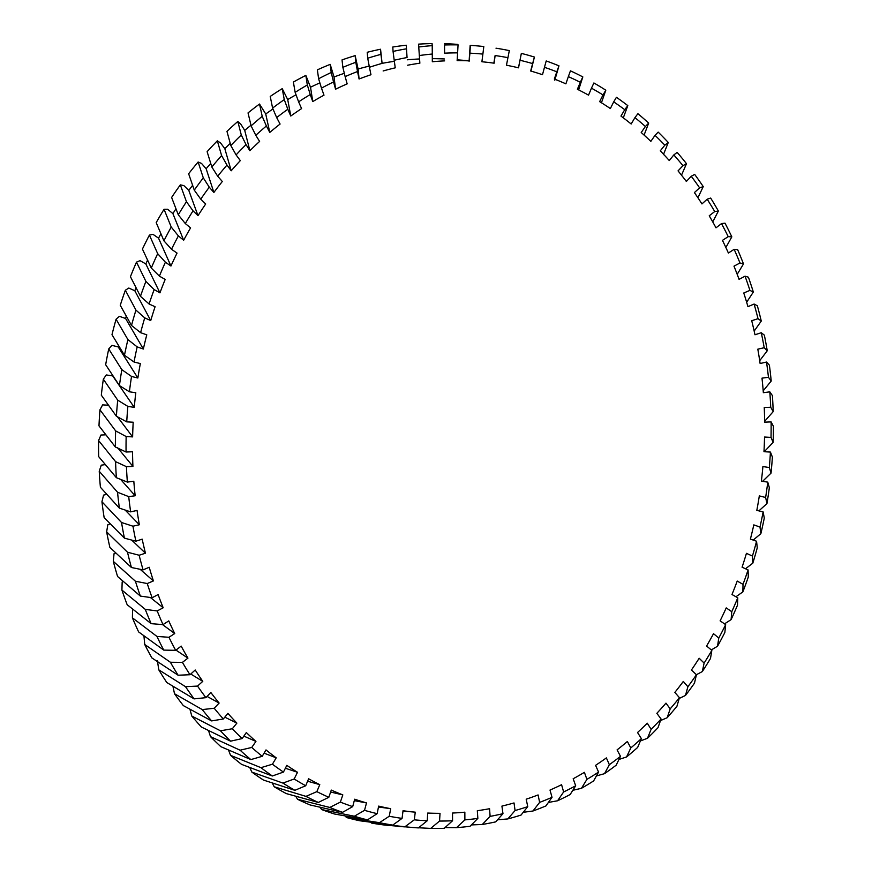 <?xml version="1.0" encoding="UTF-8"?>
<svg xmlns="http://www.w3.org/2000/svg" width="872" height="872" viewBox="0 0 872 872"><rect width="100%" height="100%" fill="white"/><g stroke="black" fill="none" stroke-linecap="round" stroke-linejoin="round"><path stroke-width="1.31" d="M103.343 379.2L106.275 374.938L112.684 375.908L134.266 407.366L127.857 406.396A384.421 322.16 94.4 0 0 126.734 421.863L116.379 416.227A392.138 328.624 -85.6 0 1 117.72 400.172L103.343 379.2A392.138 328.624 94.4 0 0 101.316 395.169L116.379 416.227M117.48 416.827L132.62 436.894L126.157 436.534A384.421 322.16 94.4 0 0 126.059 452.012L115.355 446.987A392.138 328.624 -85.6 0 1 115.638 430.888L99.953 409.796A392.138 328.624 94.4 0 0 98.983 425.863L115.355 446.987M198.129 162.007L201.53 163.435L206.141 168.721L213.88 192.472L209.269 187.186A384.421 322.16 94.4 0 0 200.745 199.154L194.293 190.14A392.138 328.624 -85.6 0 1 203.285 177.844L198.129 162.007A392.138 328.624 94.4 0 0 188.635 173.768L194.293 190.14M206.141 168.721A376.693 315.686 -85.6 0 1 210.719 163.511M164.056 209.28L167.642 209.269L172.896 213.607L183.654 240.247L178.389 235.909A384.421 322.16 94.4 0 0 171.501 249.272L163.925 240.814A392.138 328.624 -85.6 0 1 171.228 227.047L164.056 209.28A392.138 328.624 94.4 0 0 156.197 222.611L163.925 240.814M172.896 213.607A376.693 315.686 -85.6 0 1 175.948 208.855M180.33 184.875L183.85 185.583L188.799 190.412L197.999 215.678L193.039 210.85A384.421 322.16 94.4 0 0 185.311 223.559L178.28 214.795A392.138 328.624 -85.6 0 1 186.455 201.715L180.33 184.875A392.138 328.624 94.4 0 0 171.62 197.454L178.28 214.795M188.799 190.412A376.693 315.686 -85.6 0 1 192.592 185.365M237.838 121.47L240.89 124.304L244.727 130.397L249.883 150.725L246.046 144.621A384.421 322.16 94.4 0 0 236.094 154.9L230.818 145.537A392.138 328.624 -85.6 0 1 241.282 135.007L237.838 121.47A392.138 328.624 94.4 0 0 226.96 131.356L230.818 145.537M244.727 130.397A376.693 315.686 -85.6 0 1 250.962 125.241M217.335 140.828L220.583 142.964L224.823 148.676L231.211 170.781L226.982 165.07A384.421 322.16 94.4 0 0 217.706 176.231L211.831 167.01A392.138 328.624 -85.6 0 1 221.597 155.565L217.335 140.828A392.138 328.624 94.4 0 0 207.122 151.684L211.831 167.01M224.823 148.676A376.693 315.686 -85.6 0 1 230.219 143.422M125.35 290.234L128.816 288.043L134.822 290.768L150.725 320.591L144.73 317.866A384.421 322.16 94.4 0 0 140.61 332.679L131.509 325.452A392.138 328.624 -85.6 0 1 135.956 310.105L125.35 290.234A392.138 328.624 94.4 0 0 120.26 305.298L131.509 325.452M134.822 290.768A376.693 315.686 -85.6 0 1 135.978 287.684M108.728 348.953L111.889 345.356L118.2 346.925L137.852 378.012L131.541 376.453A384.421 322.16 94.4 0 0 129.405 391.79L119.431 385.588A392.138 328.624 -85.6 0 1 121.829 369.673L108.728 348.953A392.138 328.624 94.4 0 0 105.665 364.714L119.431 385.588M118.2 346.925A376.693 315.686 -85.6 0 1 118.505 345.563M116.074 319.228L119.42 316.34L125.59 318.487L143.346 349.029L137.177 346.882A384.421 322.16 94.4 0 0 134.582 359.166A384.421 322.16 94.4 0 0 134.037 362.011L124.478 355.264A392.138 328.624 -85.6 0 1 127.912 339.59L116.074 319.228A392.138 328.624 94.4 0 0 111.987 334.695L124.478 355.264M125.59 318.487A376.693 315.686 -85.6 0 1 126.266 316.209M149.417 235.091L153.003 234.339L158.541 238.165L170.945 266.025L165.397 262.21A384.421 322.16 94.4 0 0 159.402 276.141L151.292 268.053A392.138 328.624 -85.6 0 1 157.679 253.665L149.417 235.091A392.138 328.624 94.4 0 0 142.43 249.076L151.292 268.053M158.541 238.165A376.693 315.686 -85.6 0 1 160.906 233.849M136.49 262.123L140.043 260.652L145.831 263.933L159.947 292.861L154.159 289.58A384.421 322.16 94.4 0 0 149.079 304.001L140.457 296.317A392.138 328.624 -85.6 0 1 145.897 281.405L136.49 262.123A392.138 328.624 94.4 0 0 130.429 276.697L140.457 296.317M145.831 263.933A376.693 315.686 -85.6 0 1 147.542 260.172M458.051 44.886L457.615 52.876A384.421 322.16 94.4 0 0 444.611 53.17L444.535 44.984A392.138 328.624 -85.6 0 1 458.051 44.886L457.876 44.407M432.305 58.675A376.693 315.686 -85.6 0 1 444.426 58.969M380.552 49.235L382.1 63.384A384.421 322.16 94.4 0 0 369.423 67.286L367.722 58.217A392.138 328.624 -85.6 0 1 380.933 54.369L380.552 49.235A392.138 328.624 94.4 0 0 367.221 52.287L367.722 58.217M382.568 63.264A376.693 315.686 -85.6 0 1 394.351 61.323M406.254 45.213L407.06 57.541A384.421 322.16 94.4 0 0 394.199 60.255L393.065 51.426A392.138 328.624 -85.6 0 1 406.461 48.81L406.254 45.213A392.138 328.624 94.4 0 0 392.792 47.023L393.065 51.426M407.289 59.808A376.693 315.686 -85.6 0 1 419.552 58.958M469.921 53.17L470.357 45.377A392.138 328.624 -85.6 0 1 474.15 45.638A392.138 328.624 -85.6 0 1 483.807 46.543L482.881 54.097A384.421 322.16 94.4 0 0 469.921 53.17L469.103 61.302M305.832 75.406L310.53 87.222L312.765 101.577L310.247 94.547A384.421 322.16 94.4 0 0 298.616 101.839L295.15 92.367A392.138 328.624 -85.6 0 1 307.315 84.976L305.832 75.406A392.138 328.624 94.4 0 0 293.384 82.055L295.15 92.367M310.53 87.222A376.693 315.686 -85.6 0 1 319.871 82.873M259.518 104.041L265.731 113.992L269.786 132.424L266.374 125.982A384.421 322.16 94.4 0 0 255.79 135.313L251.114 125.862A392.138 328.624 -85.6 0 1 262.21 116.325L259.518 104.041A392.138 328.624 94.4 0 0 248.04 112.902L251.114 125.862M265.731 113.992A376.693 315.686 -85.6 0 1 272.969 108.956M282.223 88.65L287.716 99.572L290.79 116.02L287.815 109.251A384.421 322.16 94.4 0 0 276.675 117.589L272.598 108.095A392.138 328.624 -85.6 0 1 284.272 99.604L282.223 88.65A392.138 328.624 94.4 0 0 270.233 96.432L272.598 108.095M287.716 99.572A376.693 315.686 -85.6 0 1 296.033 94.776M355.155 55.634L358.109 69.008L359.079 78.992L357.531 71.537A384.421 322.16 94.4 0 0 345.138 76.605L342.86 67.351A392.138 328.624 -85.6 0 1 355.798 62.283L355.155 55.634A392.138 328.624 94.4 0 0 342.031 59.917L342.86 67.351M358.109 69.008A376.693 315.686 -85.6 0 1 369.205 66.109M330.194 64.375L334.041 77.009L335.567 89.216L333.54 81.946A384.421 322.16 94.4 0 0 321.485 88.148L318.618 78.753A392.138 328.624 -85.6 0 1 331.207 72.507L330.194 64.375A392.138 328.624 94.4 0 0 317.364 69.858L318.618 78.753M334.041 77.009A376.693 315.686 -85.6 0 1 344.32 73.303M211.613 720.904A392.138 328.624 -85.6 0 1 202.26 709.59L174.498 693.731A392.138 328.624 94.4 0 0 183.338 705.612L211.613 720.904L223.33 718.986L227.897 713.361A376.693 315.686 94.4 0 0 236.879 723.117L232.323 728.741A384.421 322.16 94.4 0 0 242.144 738.573L230.579 741.178A392.138 328.624 -85.6 0 1 220.485 730.801L191.775 716.043A392.138 328.624 94.4 0 0 201.388 727.03L230.579 741.178M250.864 759.588A392.138 328.624 -85.6 0 1 240.094 750.203L210.501 736.633A392.138 328.624 94.4 0 0 220.834 746.661L250.864 759.588L262.221 756.307L266.004 749.92A376.693 315.686 94.4 0 0 276.206 757.833L272.413 764.221A384.421 322.16 94.4 0 0 283.455 772.069L272.337 775.993A392.138 328.624 -85.6 0 1 260.957 767.665L230.568 755.359A392.138 328.624 94.4 0 0 241.555 764.363L272.337 775.993M178.106 675.222A392.138 328.624 -85.6 0 1 170.389 662.251L144.719 644.484A392.138 328.624 94.4 0 0 151.859 657.902L178.106 675.222L189.987 674.732L195.208 670.001A376.693 315.686 94.4 0 0 202.773 681.348L197.541 686.079A384.421 322.16 94.4 0 0 205.912 697.665L194.085 698.875A392.138 328.624 -85.6 0 1 185.529 686.689L158.78 669.827A392.138 328.624 94.4 0 0 166.803 682.525L194.085 698.875M318.324 802.447A392.138 328.624 -85.6 0 1 305.952 796.376L274.222 786.784A392.138 328.624 94.4 0 0 286.299 793.596L318.324 802.447L328.831 797.302L331.284 790.087A376.693 315.686 94.4 0 0 342.816 794.893L340.363 802.12A384.421 322.16 94.4 0 0 352.702 806.622L342.565 812.333A392.138 328.624 -85.6 0 1 329.79 807.45L297.537 799.286A392.138 328.624 94.4 0 0 310.05 804.943L342.565 812.333M367.417 819.898A392.138 328.624 -85.6 0 1 354.348 816.236L321.648 809.554A392.138 328.624 94.4 0 0 334.532 814.012L367.417 819.898L377.162 813.663L378.644 806.11A376.693 315.686 94.4 0 0 390.711 808.693L389.228 816.257A384.421 322.16 94.4 0 0 402.057 818.383L392.76 825.097A392.138 328.624 -85.6 0 1 379.451 822.678L346.413 817.511A392.138 328.624 94.4 0 0 359.58 820.737L392.76 825.097M251.855 772.102A392.138 328.624 94.4 0 0 263.42 780.048L294.867 790.315A392.138 328.624 -85.6 0 1 282.953 783.089L251.855 772.102L249.795 767.578M116.358 477.682A392.138 328.624 -85.6 0 1 115.584 461.648L98.591 440.545A392.138 328.624 94.4 0 0 98.678 456.623L116.358 477.682L127.367 482.085L133.819 481.235A376.693 315.686 94.4 0 0 135.171 495.776L128.718 496.626A384.421 322.16 94.4 0 0 130.647 511.875L119.377 508.125A392.138 328.624 -85.6 0 1 117.546 492.244L99.245 471.272A392.138 328.624 94.4 0 0 100.4 487.252L119.377 508.125M140.338 596.077A392.138 328.624 -85.6 0 1 135.433 581.243L113.306 561.35A392.138 328.624 94.4 0 0 117.567 576.479L140.338 596.077L152.131 597.745L158.105 594.562A376.693 315.686 94.4 0 0 163.184 607.773L157.2 610.945A384.421 322.16 94.4 0 0 163.01 624.614L151.15 623.665A392.138 328.624 -85.6 0 1 145.264 609.365L121.916 590.072A392.138 328.624 94.4 0 0 127.17 604.721L151.15 623.665M132.402 617.834A392.138 328.624 94.4 0 0 138.626 631.917L163.762 650.109A392.138 328.624 -85.6 0 1 156.938 636.429L132.402 617.834L132.599 609.103M124.413 538.133A392.138 328.624 -85.6 0 1 121.535 522.502L101.937 501.771A392.138 328.624 94.4 0 0 104.139 517.565L124.413 538.133L135.89 541.196L142.19 539.158A376.693 315.686 94.4 0 0 145.45 553.197L139.149 555.246A384.421 322.16 94.4 0 0 143.073 569.874L131.41 567.509A392.138 328.624 -85.6 0 1 127.508 552.227L106.635 531.855A392.138 328.624 94.4 0 0 109.872 547.365L131.41 567.509M667.178 717.721L670.187 708.86A384.421 322.16 94.4 0 0 679.452 697.698L676.934 706.276A392.138 328.624 -85.6 0 1 667.178 717.721L660.518 720.577M702.309 671.571L704.118 663.069A384.421 322.16 94.4 0 0 711.846 650.37L710.484 658.491A392.138 328.624 -85.6 0 1 702.309 671.571L696.379 674.732M685.479 695.442L687.888 686.733A384.421 322.16 94.4 0 0 696.423 674.764L694.483 683.147A392.138 328.624 -85.6 0 1 685.479 695.442L679.244 698.439M626.554 756.961L630.794 747.947A384.421 322.16 94.4 0 0 641.378 738.606L637.661 747.424A392.138 328.624 -85.6 0 1 626.554 756.961L618.978 759.436M647.493 738.279L651.112 729.308A384.421 322.16 94.4 0 0 661.074 719.019L657.957 727.749A392.138 328.624 -85.6 0 1 647.493 738.279L640.397 740.949M742.868 591.881L743.009 584.349A384.421 322.16 94.4 0 0 748.078 569.928L748.307 576.97A392.138 328.624 -85.6 0 1 742.868 591.881L735.957 596.764M760.853 533.697L759.992 527.048A384.421 322.16 94.4 0 0 763.131 511.918L764.286 518.023A392.138 328.624 -85.6 0 1 760.853 533.697L753.19 540.073M752.808 563.181L752.438 556.063A384.421 322.16 94.4 0 0 756.558 541.24L757.256 547.834A392.138 328.624 -85.6 0 1 752.808 563.181L745.527 568.762M717.536 646.239L718.779 638.021A384.421 322.16 94.4 0 0 725.657 624.657L724.85 632.473A392.138 328.624 -85.6 0 1 717.536 646.239L711.301 649.923M731.096 619.621L731.772 611.719A384.421 322.16 94.4 0 0 737.767 597.789L737.483 605.233A392.138 328.624 -85.6 0 1 731.096 619.621L724.523 623.872M430.714 828.4L439.553 821.053A384.421 322.16 94.4 0 0 452.557 820.759L444.23 828.302A392.138 328.624 -85.6 0 1 430.714 828.4L418.593 827.768M404.575 826.863L397.294 826.329A392.138 328.624 94.4 0 0 397.828 826.373A392.138 328.624 94.4 0 0 398.003 826.384M482.303 824.476L490.108 816.388A384.421 322.16 94.4 0 0 502.97 813.674L495.699 821.871A392.138 328.624 -85.6 0 1 482.303 824.476L471.392 824.923M456.547 827.648L464.874 819.898A384.421 322.16 94.4 0 0 477.856 818.394L470.041 826.285A392.138 328.624 -85.6 0 1 456.547 827.648L445.036 827.583M371.679 823.114A392.138 328.624 94.4 0 0 385.043 825.097L414.625 827.648A392.138 328.624 -85.6 0 1 404.957 826.743L371.679 823.114L371.047 822.361M404.957 826.743L414.287 819.833A384.421 322.16 94.4 0 0 427.247 820.748L418.418 827.909A392.138 328.624 -85.6 0 1 414.625 827.648M557.557 800.779L563.628 791.972A384.421 322.16 94.4 0 0 575.683 785.781L570.157 794.534A392.138 328.624 -85.6 0 1 557.557 800.779L548.401 802.447M604.492 773.682L609.354 764.679A384.421 322.16 94.4 0 0 620.493 756.329L616.166 765.191A392.138 328.624 -85.6 0 1 604.492 773.682L596.415 775.927M581.45 788.31L586.911 779.383A384.421 322.16 94.4 0 0 598.552 772.091L593.625 780.92A392.138 328.624 -85.6 0 1 581.45 788.31L572.839 790.294M507.831 818.917L515.069 810.535A384.421 322.16 94.4 0 0 527.745 806.633L521.042 815.069A392.138 328.624 -85.6 0 1 507.831 818.917L497.52 819.822M532.966 811.004L539.626 802.382A384.421 322.16 94.4 0 0 552.031 797.313L545.916 805.935A392.138 328.624 -85.6 0 1 532.966 811.004L523.233 812.312M668.279 142.485L664.846 145.177A384.421 322.16 94.4 0 0 655.025 135.345L658.186 132.108A392.138 328.624 -85.6 0 1 668.279 142.485L663.396 154.682M627.807 105.621L624.744 109.698A384.421 322.16 94.4 0 0 613.714 101.861L616.428 97.293A392.138 328.624 -85.6 0 1 627.807 105.621L623.306 117.851M648.681 123.094L645.4 126.484A384.421 322.16 94.4 0 0 634.947 117.622L637.912 113.698A392.138 328.624 -85.6 0 1 648.681 123.094L644.092 135.073M703.246 186.597L699.617 187.851A384.421 322.16 94.4 0 0 691.256 176.264L694.679 174.411A392.138 328.624 -85.6 0 1 703.246 186.597L697.927 197.759M686.504 163.696L682.961 165.68A384.421 322.16 94.4 0 0 673.827 154.933L677.152 152.382A392.138 328.624 -85.6 0 1 686.504 163.696L681.501 175.174M558.974 65.836L556.805 71.809A384.421 322.16 94.4 0 0 544.466 67.308L546.21 60.953A392.138 328.624 -85.6 0 1 558.974 65.836L554.799 80.202M496.005 48.189A392.138 328.624 -85.6 0 1 509.313 50.609L507.94 57.672A384.421 322.16 94.4 0 0 495.111 55.546L493.857 63.155M518.458 67.798L521.347 53.388A392.138 328.624 -85.6 0 1 534.416 57.051L530.939 71.079M605.811 90.198L603.01 94.939A384.421 322.16 94.4 0 0 591.467 88.17L593.897 82.971A392.138 328.624 -85.6 0 1 605.811 90.198L601.44 102.754M582.823 76.91L580.316 82.284A384.421 322.16 94.4 0 0 568.337 76.627L570.441 70.839A392.138 328.624 -85.6 0 1 582.823 76.91L578.648 89.892M771.219 381.042L768.45 377.303A384.421 322.16 94.4 0 0 766.521 362.054L769.387 365.161A392.138 328.624 -85.6 0 1 771.219 381.042L763.196 390.809M767.24 350.784L764.21 347.721A384.421 322.16 94.4 0 0 761.267 332.733L764.363 335.153A392.138 328.624 -85.6 0 1 767.24 350.784L759.708 360.67M773.126 442.398L771.012 437.395A384.421 322.16 94.4 0 0 771.11 421.906L773.409 426.299A392.138 328.624 -85.6 0 1 773.126 442.398L764.232 451.718M773.192 411.639L770.728 407.257A384.421 322.16 94.4 0 0 769.802 391.844L772.407 395.605A392.138 328.624 -85.6 0 1 773.192 411.639L764.624 421.318M743.5 263.922L739.968 262.973A384.421 322.16 94.4 0 0 734.148 249.316L737.625 249.621A392.138 328.624 -85.6 0 1 743.5 263.922L737.189 274.331M718.375 211.035L714.735 211.547A384.421 322.16 94.4 0 0 707.17 199.198L710.669 198.064A392.138 328.624 -85.6 0 1 718.375 211.035L712.751 221.924M731.826 236.857L728.218 236.65A384.421 322.16 94.4 0 0 721.504 223.592L725.003 223.178A392.138 328.624 -85.6 0 1 731.826 236.857L725.864 247.495M761.267 321.06L758.019 318.683A384.421 322.16 94.4 0 0 754.095 304.045L757.354 305.778A392.138 328.624 -85.6 0 1 761.267 321.06L754.171 331.088M753.332 292.044L749.92 290.376A384.421 322.16 94.4 0 0 745.037 276.184L748.427 277.209A392.138 328.624 -85.6 0 1 753.332 292.044L746.65 302.246M418.724 47.001A392.138 328.624 -85.6 0 1 432.218 45.638L432.076 43.6A392.138 328.624 94.4 0 0 418.56 44.145L419.857 63.198A376.693 315.686 94.4 0 0 407.606 65.215M457.887 44.407L457.342 44.363A392.138 328.624 94.4 0 0 444.404 43.676M202.26 709.59L214.207 708.249A384.421 322.16 94.4 0 0 223.33 718.986M240.094 750.203L251.757 747.446A384.421 322.16 94.4 0 0 262.221 756.307M220.485 730.801L232.323 728.741M170.389 662.251L182.422 662.371A384.421 322.16 94.4 0 0 189.987 674.732M185.529 686.689L197.541 686.079M305.952 796.376L316.852 791.645A384.421 322.16 94.4 0 0 328.831 797.302M354.348 816.236L364.529 810.339A384.421 322.16 94.4 0 0 377.162 813.663M329.79 807.45L340.363 802.12M260.957 767.665L272.413 764.221M282.953 783.089L294.158 778.99A384.421 322.16 94.4 0 0 305.701 785.759L294.867 790.315M115.584 461.648L126.44 466.673A384.421 322.16 94.4 0 0 127.367 482.085M117.546 492.244L128.718 496.626M117.72 400.172L127.857 406.396M115.638 430.888L126.157 436.534M135.433 581.243L147.248 583.542A384.421 322.16 94.4 0 0 152.131 597.745M156.938 636.429L168.95 637.279A384.421 322.16 94.4 0 0 175.664 650.327L163.762 650.109M145.264 609.365L157.2 610.945M121.535 522.502L132.958 526.208A384.421 322.16 94.4 0 0 135.89 541.196M127.508 552.227L139.149 555.246M379.451 822.678L389.228 816.257M534.416 57.051L532.629 63.591A384.421 322.16 94.4 0 0 520.006 60.266L521.347 53.388M203.285 177.844L209.269 187.186M171.228 227.047L178.389 235.909M186.455 201.715L193.039 210.85M241.282 135.007L246.046 144.621M221.597 155.565L226.982 165.07M135.956 310.105L144.73 317.866M121.829 369.673L131.541 376.453M127.912 339.59L137.177 346.882M157.679 253.665L165.397 262.21M145.897 281.405L154.159 289.58M432.218 45.638L432.283 54.031A384.421 322.16 94.4 0 0 419.312 55.536M380.933 54.369L382.1 63.384M406.461 48.81L407.06 57.541M444.611 53.17L444.535 44.984M307.315 84.976L310.247 94.547M262.21 116.325L266.374 125.982M284.272 99.604L287.815 109.251M355.798 62.283L357.531 71.537M331.207 72.507L333.54 81.946M172.939 686.297L174.498 693.731M208.517 730.583L210.501 736.633M189.954 709.285L191.775 716.043M143.924 635.71L144.719 644.484M157.429 660.791L158.78 669.827M272.271 783.034L274.222 786.784M320.177 807.352L321.648 809.554M295.772 796.321L297.537 799.286M228.508 750.062L230.568 755.359M105.839 434.834L100.956 435.019L98.591 440.545M105.283 464.623L101.261 465.158L99.245 471.272M108.401 405.208L102.624 404.891L99.953 409.796M115.758 552.99L114.047 553.709L113.306 561.35M123.225 581.45L122.167 582.006L121.916 590.072M106.766 494.38L103.561 495.111L101.937 501.771M110.264 523.898L107.834 524.682L106.635 531.855M345.312 816.05L346.413 817.511M470.128 45.638L469.136 60.746M771.044 473.115L769.311 467.534A384.421 322.16 94.4 0 0 770.423 452.067L772.385 457.059A392.138 328.624 -85.6 0 1 771.044 473.115L762.575 481.355M205.912 697.665L210.817 692.466A376.693 315.686 94.4 0 0 219.123 703.05L214.207 708.249M242.144 738.573L246.329 732.556A376.693 315.686 94.4 0 0 255.943 741.418L251.757 747.446M283.455 772.069L286.812 765.365A376.693 315.686 94.4 0 0 297.516 772.287L294.158 778.99M305.701 785.759L308.612 778.783A376.693 315.686 94.4 0 0 319.773 784.658L316.852 791.645M352.702 806.622L354.675 799.21A376.693 315.686 94.4 0 0 366.513 802.916L364.529 810.339M402.057 818.383L403.038 810.731A376.693 315.686 94.4 0 0 415.268 812.17L414.287 819.833M427.247 820.748L427.716 813.053A376.693 315.686 94.4 0 0 440.033 813.336L439.553 821.053M452.557 820.759L452.524 813.042A376.693 315.686 94.4 0 0 464.852 812.181L464.874 819.898M477.856 818.394L477.311 810.72A376.693 315.686 94.4 0 0 489.563 808.715L490.108 816.388M502.97 813.674L501.923 806.099A376.693 315.686 94.4 0 0 514.022 802.949L515.069 810.535M527.745 806.633L526.197 799.199A376.693 315.686 94.4 0 0 538.089 794.937L539.626 802.382M552.031 797.313L550.003 790.065A376.693 315.686 94.4 0 0 561.59 784.713L563.628 791.972M575.683 785.781L573.177 778.751A376.693 315.686 94.4 0 0 584.404 772.341L586.911 779.383M598.552 772.091L595.587 765.333A376.693 315.686 94.4 0 0 606.378 757.91L609.354 764.679M620.493 756.329L617.082 749.887A376.693 315.686 94.4 0 0 627.382 741.494L630.794 747.947M641.378 738.606L637.541 732.513A376.693 315.686 94.4 0 0 647.275 723.204L651.112 729.308M661.074 719.019L656.845 713.318A376.693 315.686 94.4 0 0 665.957 703.148L670.187 708.86M679.452 697.698L674.852 692.423A376.693 315.686 94.4 0 0 683.288 681.446L687.888 686.733M696.423 674.764L691.474 669.947A376.693 315.686 94.4 0 0 699.17 658.251L704.118 663.069M711.846 650.37L706.593 646.032A376.693 315.686 94.4 0 0 713.514 633.682L718.779 638.021M725.657 624.657L720.119 620.842A376.693 315.686 94.4 0 0 726.223 607.893L731.772 611.719M737.767 597.789L731.979 594.508A376.693 315.686 94.4 0 0 737.222 581.057L743.009 584.349M748.078 569.928L742.083 567.203A376.693 315.686 94.4 0 0 746.432 553.339L752.438 556.063M756.558 541.24L750.389 539.092A376.693 315.686 94.4 0 0 753.811 524.889L759.992 527.048M763.131 511.918L756.82 510.36A376.693 315.686 94.4 0 0 759.316 495.906L765.627 497.476A384.421 322.16 94.4 0 0 767.763 482.129L761.365 481.17A376.693 315.686 94.4 0 0 762.902 466.564L769.311 467.534M770.423 452.067L763.97 451.707A376.693 315.686 94.4 0 0 764.537 437.036L771.012 437.395M771.11 421.906L764.635 422.157A376.693 315.686 94.4 0 0 764.243 407.507L770.728 407.257M769.802 391.844L763.349 392.694A376.693 315.686 94.4 0 0 761.986 378.154L768.45 377.303M766.521 362.054L760.122 363.504A376.693 315.686 94.4 0 0 757.812 349.171L764.21 347.721M761.267 332.733L754.978 334.772A376.693 315.686 94.4 0 0 751.719 320.722L758.019 318.683M754.095 304.045L747.947 306.661A376.693 315.686 94.4 0 0 743.762 292.992L749.92 290.376M745.037 276.184L739.064 279.356A376.693 315.686 94.4 0 0 733.984 266.156L739.968 262.973M734.148 249.316L728.393 253.033A376.693 315.686 94.4 0 0 722.452 240.367L728.218 236.65M721.504 223.592L715.999 227.832A376.693 315.686 94.4 0 0 709.23 215.787L714.735 211.547M707.17 199.198L701.949 203.928A376.693 315.686 94.4 0 0 694.395 192.581L699.617 187.851M691.256 176.264L686.351 181.452A376.693 315.686 94.4 0 0 678.045 170.879L682.961 165.68M673.827 154.933L669.271 160.557A376.693 315.686 94.4 0 0 660.289 150.812L664.846 145.177M655.025 135.345L650.839 141.373A376.693 315.686 94.4 0 0 641.214 132.511L645.4 126.484M634.947 117.622L631.164 123.998A376.693 315.686 94.4 0 0 620.962 116.085L624.744 109.698M613.714 101.861L610.356 108.564A376.693 315.686 94.4 0 0 599.642 101.643L603.01 94.939M591.467 88.17L588.546 95.146A376.693 315.686 94.4 0 0 577.395 89.271L580.316 82.284M568.337 76.627L565.884 83.843A376.693 315.686 94.4 0 0 554.352 79.036L556.805 71.809M544.466 67.308L542.493 74.709A376.693 315.686 94.4 0 0 530.656 71.003L532.629 63.591M520.006 60.266L518.524 67.82A376.693 315.686 94.4 0 0 506.458 65.237L507.94 57.672M495.111 55.546L494.13 63.198A376.693 315.686 94.4 0 0 481.9 61.759L482.881 54.097M469.441 60.877A376.693 315.686 94.4 0 0 457.135 60.593L457.615 52.876M444.633 60.877A376.693 315.686 94.4 0 0 432.316 61.748L432.283 54.031M394.199 60.255L395.245 67.831A376.693 315.686 94.4 0 0 383.135 70.97M369.423 67.286L370.971 74.73A376.693 315.686 94.4 0 0 359.079 78.992M345.138 76.605L347.165 83.865A376.693 315.686 94.4 0 0 335.567 89.216M321.485 88.148L323.992 95.179A376.693 315.686 94.4 0 0 312.765 101.577M298.616 101.839L301.581 108.597A376.693 315.686 94.4 0 0 290.79 116.02M276.675 117.589L280.086 124.042A376.693 315.686 94.4 0 0 269.786 132.424M255.79 135.313L259.616 141.406A376.693 315.686 94.4 0 0 249.883 150.725M236.094 154.9L240.323 160.601A376.693 315.686 94.4 0 0 231.211 170.781M217.706 176.231L222.316 181.507A376.693 315.686 94.4 0 0 213.88 192.472M200.745 199.154L205.694 203.983A376.693 315.686 94.4 0 0 197.999 215.678M185.311 223.559L190.576 227.886A376.693 315.686 94.4 0 0 183.654 240.247M171.501 249.272L177.049 253.087A376.693 315.686 94.4 0 0 170.945 266.025M159.402 276.141L165.19 279.422A376.693 315.686 94.4 0 0 159.947 292.861M149.079 304.001L155.085 306.726A376.693 315.686 94.4 0 0 150.725 320.591M140.61 332.679L146.779 334.837A376.693 315.686 94.4 0 0 143.346 349.029M134.037 362.011L140.348 363.57A376.693 315.686 94.4 0 0 137.852 378.012M129.405 391.79L135.803 392.76A376.693 315.686 94.4 0 0 134.266 407.366M126.734 421.863L133.198 422.222A376.693 315.686 94.4 0 0 132.62 436.894M126.059 452.012L132.533 451.772A376.693 315.686 94.4 0 0 132.925 466.422L126.44 466.673M130.647 511.875L137.046 510.425A376.693 315.686 94.4 0 0 139.357 524.759L132.958 526.208M143.073 569.874L149.221 567.269A376.693 315.686 94.4 0 0 153.407 580.926L147.248 583.542M163.01 624.614L168.776 620.897A376.693 315.686 94.4 0 0 174.716 633.562L168.95 637.279M175.664 650.327L181.169 646.098A376.693 315.686 94.4 0 0 187.938 658.131L182.422 662.371M767.763 482.129L769.333 487.699A392.138 328.624 -85.6 0 1 766.946 503.613L758.88 510.872M766.946 503.613L765.627 497.476M402.995 811.058L415.268 812.17M378.47 807.003L390.711 808.693M131.672 540.073L145.45 553.197M125.154 510.055L139.357 524.759M150.398 597.505L163.184 607.773M162.497 624.57L174.716 633.562M140.109 569.274L153.407 580.926M120.598 479.382L135.171 495.776M117.633 447.75L132.925 466.422M285.373 768.232L297.516 772.287M264.085 753.168L276.206 757.833M330.619 792.038L342.816 794.893M354.294 800.649L366.513 802.916M307.598 781.214L319.773 784.658M190.761 674.034L202.773 681.348M175.959 650.098L187.938 658.131M224.813 717.166L236.879 723.117M243.855 736.11L255.943 741.418M207.078 696.423L219.123 703.05M457.179 59.83L469.354 60.757M470.302 45.344L474.15 45.638"/></g></svg>
